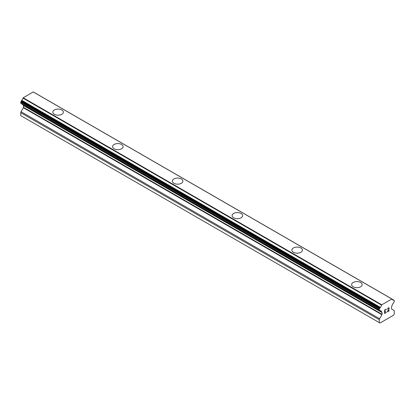 <?xml version="1.0" encoding="UTF-8"?>
<svg xmlns="http://www.w3.org/2000/svg" width="415" height="415" viewBox="0 0 415 415"><rect width="100%" height="100%" fill="white"/><g stroke="black" fill="none" stroke-linecap="round" stroke-linejoin="round"><path stroke-width="0.62" d="M61.835 109.97A5.281 3.05 180 0 1 63.381 112.123A5.281 3.05 180 0 1 60.123 114.934A5.281 3.05 180 0 1 54.365 114.27A5.281 3.05 180 0 1 52.819 112.117A5.281 3.05 180 0 1 56.082 109.311A5.281 3.05 180 0 1 61.835 109.97M52.819 112.117A5.281 3.05 180 0 1 56.077 109.301A5.281 3.05 180 0 1 61.835 109.959A5.281 3.05 180 0 1 63.381 112.117M112.579 146.62A5.281 3.05 180 0 1 115.837 143.803A5.281 3.05 180 0 1 121.595 144.462A5.281 3.05 180 0 1 123.141 146.625A5.281 3.05 180 0 1 119.883 149.436A5.281 3.05 180 0 1 114.125 148.772A5.281 3.05 180 0 1 112.579 146.62A5.281 3.05 180 0 1 115.842 143.813A5.281 3.05 180 0 1 121.595 144.472A5.281 3.05 180 0 1 123.141 146.62M172.339 181.122A5.281 3.05 180 0 1 175.597 178.305A5.281 3.05 180 0 1 181.355 178.964A5.281 3.05 180 0 1 182.901 181.127A5.281 3.05 180 0 1 179.643 183.938A5.281 3.05 180 0 1 173.885 183.274A5.281 3.05 180 0 1 172.339 181.122A5.281 3.05 180 0 1 175.602 178.315A5.281 3.05 180 0 1 181.355 178.974A5.281 3.05 180 0 1 182.901 181.122M232.099 215.624A5.281 3.05 180 0 1 235.357 212.807A5.281 3.05 180 0 1 241.115 213.466A5.281 3.05 180 0 1 242.661 215.629A5.281 3.05 180 0 1 239.403 218.44A5.281 3.05 180 0 1 233.645 217.776A5.281 3.05 180 0 1 232.099 215.624A5.281 3.05 180 0 1 235.362 212.817A5.281 3.05 180 0 1 241.115 213.476A5.281 3.05 180 0 1 242.661 215.624M291.859 250.131A5.281 3.05 180 0 1 295.122 247.319A5.281 3.05 180 0 1 300.875 247.978A5.281 3.05 180 0 1 302.421 250.131M300.875 247.968A5.281 3.05 180 0 1 302.421 250.126A5.281 3.05 180 0 1 299.163 252.943A5.281 3.05 180 0 1 293.405 252.279A5.281 3.05 180 0 1 291.859 250.126A5.281 3.05 180 0 1 295.117 247.309A5.281 3.05 180 0 1 300.875 247.968M360.635 282.48A5.281 3.05 180 0 1 362.181 284.633A5.281 3.05 180 0 1 358.923 287.445A5.281 3.05 180 0 1 353.165 286.781A5.281 3.05 180 0 1 351.619 284.628A5.281 3.05 180 0 1 354.882 281.821A5.281 3.05 180 0 1 360.635 282.48M351.619 284.628A5.281 3.05 180 0 1 354.877 281.811A5.281 3.05 180 0 1 360.635 282.47A5.281 3.05 180 0 1 362.181 284.628M384.783 310.197L384.783 311.551L384.778 310.192L386.282 309.325L384.783 310.197M384.783 311.551L385.597 311.079M385.602 311.302L384.783 311.774L385.597 311.297M384.783 311.774L384.783 313.128L384.778 311.769M384.783 313.128L386.282 312.262M386.287 312.485L384.586 313.465L384.586 310.083L386.287 309.102M384.586 313.46L386.282 312.479M387.46 309.279L388.03 308.096L388.876 307.769L389.161 308.101L389.016 307.852M389.161 308.438L389.021 308.843L389.156 308.433M389.021 308.843L388.606 309.714L389.016 308.838M388.606 309.714L387.698 311.442L388.601 309.714M387.698 311.442L389.291 310.524M387.657 308.983L387.781 308.61L387.657 308.983M387.786 308.61L388.041 308.309L387.786 308.61M388.046 308.314L388.57 308.003L388.046 308.314M388.834 308.008L388.829 308.91L387.283 311.909L389.296 310.747M387.288 311.898L389.291 310.742M381.914 314.726A0.565 0.327 -60 0 0 382.028 314.337L382.028 312.537A0.565 0.327 -60 0 0 381.914 312.282L381.717 312.168A0.565 0.327 -60 0 1 381.53 311.727A2.251 1.302 -60 0 0 381.079 310.934A2.251 1.302 -60 0 0 380.327 310.877A0.565 0.327 -60 0 1 380.031 310.705L380 310.56A0.565 0.327 -60 0 0 379.746 310.373L379.575 310.404A0.565 0.327 -60 0 1 379.31 310.119L379.31 309.253A0.565 0.327 -60 0 1 379.59 308.651L379.73 308.521A0.565 0.327 -60 0 0 380 308.018L380.031 307.842A0.565 0.327 -60 0 1 380.327 307.318A2.251 1.302 -60 0 0 381.525 305.113A0.565 0.327 -60 0 1 381.712 304.843L391.848 298.997A0.565 0.327 -60 0 1 392.035 299.049A2.251 1.302 -60 0 0 392.481 299.817A2.251 1.302 -60 0 0 393.233 299.869A0.565 0.327 -60 0 1 393.529 300.05L393.56 300.195A0.565 0.327 -60 0 0 393.83 300.382L393.97 300.351A0.565 0.327 -60 0 1 394.25 300.626L394.25 301.498A0.565 0.327 -60 0 1 393.985 302.079L393.814 302.255A0.565 0.327 -60 0 0 393.56 302.732L393.529 302.914A0.565 0.327 -60 0 1 393.233 303.427A2.251 1.302 -60 0 0 392.03 305.663A0.565 0.327 -60 0 1 391.843 306.322L391.646 306.659A0.565 0.327 -60 0 0 391.532 307.053L391.532 308.848A0.565 0.327 -60 0 0 391.646 309.108L393.96 310.441A1.411 0.814 -60 0 1 394.25 311.084L394.25 314.01L393.555 315.218L380.005 323.041L379.31 322.637L379.31 319.711A1.411 0.814 -60 0 1 379.601 318.73L381.914 314.726L23.354 107.713L21.041 111.718A1.411 0.814 120 0 0 20.75 112.698L20.75 115.624L379.31 322.637M23.422 105.332A0.565 0.327 -60 0 1 23.468 105.524L23.468 107.324A0.565 0.327 -60 0 1 23.354 107.713M22.96 104.653A2.251 1.302 -60 0 1 22.97 104.715A0.565 0.327 120 0 0 23.157 105.156L381.556 312.075M21.481 103.724A0.565 0.327 120 0 0 21.58 103.854L380.14 310.866M391.807 298.976L33.247 91.959L23.152 97.831A0.565 0.327 120 0 0 22.965 98.101A2.251 1.302 -60 0 1 21.767 100.306A0.565 0.327 120 0 0 21.471 100.829L21.44 101.006A0.565 0.327 -60 0 1 21.17 101.509L21.03 101.639A0.565 0.327 120 0 0 20.75 102.24L20.75 103.107A0.565 0.327 120 0 0 21.015 103.392M391.947 298.997L33.475 92.037A0.565 0.327 120 0 0 33.288 91.985M381.753 304.781L23.193 97.769M381.712 304.843L23.152 97.831M381.525 305.113L22.965 98.101M381.53 311.727L22.97 104.715M393.97 300.351L393.539 300.102M393.83 300.382L393.565 300.227M393.233 299.869L392.061 299.194M380.327 307.318L21.767 100.306M380.031 307.842L21.471 100.829M380 308.018L21.44 101.006M379.73 308.521L21.17 101.509M379.59 308.651L21.03 101.639M379.31 309.253L20.75 102.24M379.31 310.119L20.75 103.107M380 310.56L379.694 310.384M380.031 310.705L379.518 310.404M382.028 312.537L23.468 105.524M382.028 314.337L23.468 107.324M379.601 318.73L21.041 111.718M379.31 319.711L20.75 112.698M394.136 300.367L393.519 300.014M393.42 299.884L392.04 299.085M391.993 299.018L33.433 92.006M379.424 310.379L20.864 103.366M381.629 312.142L23.069 105.13"/></g></svg>
